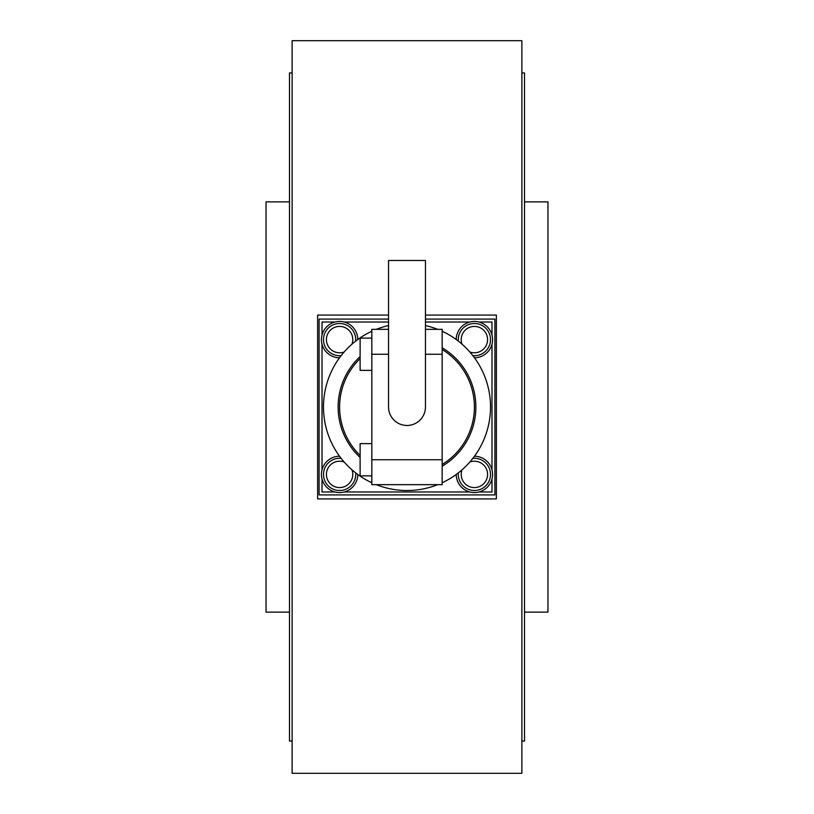 <?xml version="1.0" encoding="UTF-8"?>
<svg xmlns="http://www.w3.org/2000/svg" width="814" height="814" viewBox="0 0 814 814"><rect width="100%" height="100%" fill="white"/><g stroke="black" fill="none" stroke-linecap="round" stroke-linejoin="round"><path stroke-width="1.22" d="M521.876 773.3L292.124 773.3L292.124 40.7L521.876 40.7L521.876 773.3M425.457 315.079L496.377 315.079L496.377 498.921L317.623 498.921L317.623 315.079L388.543 315.079M524.511 201.872L547.954 201.872L547.954 612.128L524.511 612.128M521.876 72.934L524.511 72.934L524.511 741.066L521.876 741.066M289.489 612.128L266.046 612.128L266.046 201.872L289.489 201.872M292.124 741.066L289.489 741.066L289.489 72.934L292.124 72.934M388.543 319.088L319.088 319.088L319.088 494.912L494.912 494.912L494.912 319.088L425.457 319.088M490.516 339.601A16.117 16.117 0 0 1 472.863 355.647A16.117 16.117 0 0 0 490.516 339.601A16.117 16.117 0 0 0 474.399 323.484A16.117 16.117 0 0 0 458.353 341.147A16.117 16.117 0 0 1 458.282 339.601M355.718 339.601A16.117 16.117 0 0 1 355.647 341.147A16.117 16.117 0 0 0 339.601 323.484A16.117 16.117 0 0 0 323.484 339.601A16.117 16.117 0 0 0 341.137 355.647A16.117 16.117 0 0 1 323.484 339.601M341.137 458.363A16.117 16.117 0 0 0 323.484 474.399A16.117 16.117 0 0 0 339.601 490.516A16.117 16.117 0 0 0 355.647 472.863M458.353 472.863A16.117 16.117 0 0 0 474.399 490.516A16.117 16.117 0 0 0 490.516 474.399A16.117 16.117 0 0 0 472.863 458.363M456.227 474.47A18.173 18.173 0 0 0 474.43 492.572A18.173 18.173 0 0 0 492.572 474.399A18.173 18.173 0 0 0 474.46 456.237M339.54 456.237A18.173 18.173 0 0 0 321.428 474.399A18.173 18.173 0 0 0 339.57 492.572A18.173 18.173 0 0 0 357.773 474.47M357.773 339.54A18.173 18.173 0 0 0 339.57 321.438A18.173 18.173 0 0 0 321.428 339.601A18.173 18.173 0 0 0 339.54 357.773M474.46 357.773A18.173 18.173 0 0 0 492.572 339.601A18.173 18.173 0 0 0 474.43 321.438A18.173 18.173 0 0 0 456.227 339.54M407 260.48L388.543 260.48L388.543 407A18.457 18.457 0 0 0 407 425.468A18.457 18.457 0 0 0 425.457 407L425.457 260.48L407 260.48M437.739 484.656A83.516 83.516 0 0 1 376.261 484.656M371.835 482.753A83.516 83.516 0 0 1 371.835 331.247M376.261 329.344A83.516 83.516 0 0 1 388.543 325.549M360.114 457.437A68.864 68.864 0 0 1 360.114 356.563M360.114 455.423A67.399 67.399 0 0 1 360.114 358.587M371.835 443.63L360.114 443.63L360.114 475.864L371.835 475.864M371.835 338.136L360.114 338.136L360.114 370.37L371.835 370.37M442.165 349.501A67.399 67.399 0 0 1 442.165 464.499M442.165 347.792A68.864 68.864 0 0 1 442.165 466.208M425.457 325.549A83.516 83.516 0 0 1 437.739 329.344M442.165 331.247A83.516 83.516 0 0 1 442.165 482.753M491.982 335.022L491.982 322.018L478.978 322.018M469.82 322.018L425.457 322.018M388.543 322.018L344.18 322.018M335.022 322.018L322.018 322.018L322.018 335.022M322.018 344.18L322.018 469.82M322.018 478.978L322.018 491.982L335.022 491.982M491.982 478.978L491.982 491.982L478.978 491.982M469.82 491.982L344.18 491.982M491.982 469.82L491.982 344.18M388.543 329.344L371.835 329.344L371.835 484.656L442.165 484.656L442.165 329.344L425.457 329.344M462.037 344.18A13.187 13.187 0 0 1 474.399 326.414A13.187 13.187 0 0 1 487.586 339.601A13.187 13.187 0 0 1 469.82 351.974M344.18 351.974A13.187 13.187 0 0 1 326.414 339.601A13.187 13.187 0 0 1 339.601 326.414A13.187 13.187 0 0 1 351.963 344.18M323.484 474.399A16.117 16.117 0 0 0 339.601 490.516A16.117 16.117 0 0 0 355.718 474.399M351.963 469.82A13.187 13.187 0 0 1 339.601 487.586A13.187 13.187 0 0 1 326.414 474.399A13.187 13.187 0 0 1 344.18 462.037M458.282 474.399A16.117 16.117 0 0 0 474.399 490.516A16.117 16.117 0 0 0 490.516 474.399M469.82 462.037A13.187 13.187 0 0 1 487.586 474.399A13.187 13.187 0 0 1 474.399 487.586A13.187 13.187 0 0 1 462.037 469.82M371.835 354.253L388.543 354.253M425.457 354.253L442.165 354.253M371.835 459.747L442.165 459.747"/></g></svg>
